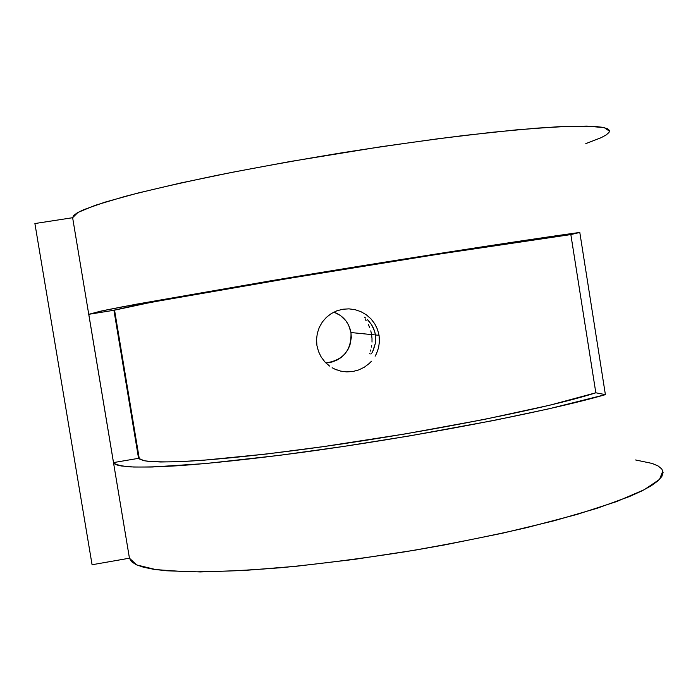 <?xml version="1.0" encoding="UTF-8"?>
<svg xmlns="http://www.w3.org/2000/svg" width="698" height="698" viewBox="0 0 698 698"><rect width="100%" height="100%" fill="white"/><g stroke="black" fill="none" stroke-linecap="round" stroke-linejoin="round"><path stroke-width="1.05" d="M333.923 312.093C343.311 315.819 348.991 322.642 350.972 332.545L351.295 337.658L349.907 345.205L347.796 349.864L344.812 354.034L341.069 357.533L336.724 360.238L331.943 362.044L325.861 362.934C343.294 360.308 351.67 350.187 350.972 332.545L371.589 334.578L375.306 333.967L371.589 334.578L371.999 338.425L371.589 334.578L350.972 332.545L348.651 325.242L345.964 320.888L340.476 315.531L333.923 312.093M372.008 342.099L371.999 338.425L372.008 342.099M371.441 347.072L371.694 345.519L371.441 347.072M370.847 349.873L370.533 351.085M369.8 353.834L369.984 353.075L369.8 353.834M370.935 354.078L371.484 353.397L370.935 354.078M372.078 352.534L372.688 351.522L372.078 352.534M372.688 351.522L375.603 342.605L375.489 334.961L375.603 342.605L373.168 350.632M318.515 351.522L316.927 345.536L318.515 351.522L321.22 357.088L318.515 351.522M324.954 361.992L321.22 357.088L324.954 361.992L329.543 366.049L324.954 361.992M332.117 367.724L334.857 369.129L332.117 367.724M340.641 371.1L334.857 369.129L340.641 371.1L346.74 371.903L340.641 371.1M352.883 371.493L346.74 371.903L352.883 371.493L358.833 369.896L352.883 371.493M364.4 367.165L358.833 369.896L364.4 367.165L369.303 363.431L364.4 367.165M371.484 361.206L369.303 363.431L371.484 361.206M375.114 356.224L376.554 353.476L375.114 356.224M378.586 347.648L376.554 353.476L378.586 347.648L379.442 341.514L378.586 347.648M379.066 335.31L379.442 341.514L379.066 335.31L377.478 329.334L374.739 323.776L370.978 318.873L366.31 314.781L360.962 311.692L355.099 309.685L348.965 308.856L342.814 309.24L336.829 310.828L331.323 313.55L326.437 317.311L322.38 321.953L319.318 327.31L317.337 333.19L316.534 339.324L316.927 345.536L316.534 339.324L317.337 333.19L319.318 327.31L322.38 321.953L326.437 317.311L331.323 313.55L336.829 310.828L342.814 309.24L348.965 308.856L355.099 309.685L360.962 311.692L366.31 314.781L370.978 318.873L374.739 323.776L377.478 329.334L379.066 335.31L375.489 334.961L379.066 335.31M609.529 131.215L604.276 127.673L587.027 126.094L557.44 126.783L516.031 129.898L464.345 135.456C425.562 140.307 384.642 146.109 341.575 152.853C298.491 159.973 257.501 167.363 218.596 175.015C182.082 182.597 150.899 189.725 125.064 196.4L95.286 205.291L77.914 212.454L72.627 217.706L129.444 558.191L136.695 564.926L155.924 569.62L187.334 571.837C214.12 571.976 246.01 570.545 283.013 567.535C322.24 563.609 363.274 558.304 406.114 551.629C448.77 544.3 489.036 536.291 526.929 527.592L577.028 514.426L616.613 501.565L644.245 489.717L659.514 479.404L662.856 470.967M113.512 462.582L88.777 314.318L104.508 310.357L123.939 306.527L272.203 280.552C386.038 261.497 518.998 240.775 579.802 232.443L605.393 394.64C546.168 411.846 414.403 437.253 300.332 452.609C252.039 458.987 211.363 463.359 178.304 465.723C158.42 466.892 142.514 467.276 130.587 466.892C120.981 466.09 115.292 464.659 113.512 462.582L138.562 458.333L113.922 310.278L151.274 302.286L295.891 277.167C404.255 259.159 523.334 240.793 570.842 234.572L595.83 392.791C549.823 407.649 431.983 431.347 323.514 446.607C262.788 455.079 210.84 460.366 177.693 461.736C162.669 462.111 151.518 461.779 144.242 460.741L138.562 458.333L143.134 460.505L147.505 461.247L160.514 461.989L179.212 461.675L203.432 460.244L266.523 454.014L323.514 446.607L405.189 433.92L483.758 419.524L549.57 405.259L595.83 392.791L605.393 394.64L549.247 408.74L494.236 420.379L409.682 435.901L343.355 446.476L279.671 455.323L206.111 463.507L152.129 467.014L133.754 467.032L121.312 465.967L117.29 465.069L114.708 463.934L113.512 462.582L88.777 314.318L100.878 311.116L136.564 304.162L272.203 280.552L446.458 252.362L579.802 232.443L605.393 394.64L595.83 392.791L570.842 234.572L579.802 232.443L570.842 234.572L437.882 254.273L276.26 280.439L176.559 297.653L134.531 305.506L113.922 310.278L88.777 314.318L113.922 310.278L138.562 458.333L113.512 462.582M113.957 310.261L138.605 458.403L113.957 310.261M139.338 459.066L114.533 310.008L139.338 459.066M585.805 143.622L601.057 137.715L606.169 134.941L608.996 132.472L609.389 130.343L607.225 128.607L602.391 127.289L594.809 126.425L571.261 126.207L536.692 128.144L492.046 132.306L439.138 138.605L380.611 146.789L289.574 161.622L231.876 172.371L180.354 183.068L137.541 193.145L105.101 202.115L83.821 209.618L77.382 212.75L73.683 215.455L72.627 217.706L34.9 223.543L92.075 564.743L34.9 223.543L72.627 217.706L129.444 558.191L92.075 564.743L129.444 558.191L131.442 561.611L136.075 564.638L143.413 567.204L153.516 569.271L166.394 570.772L200.282 571.95L244.204 570.475L296.414 566.253L354.331 559.386L414.725 550.199L444.757 544.894L502.298 533.255L553.854 520.839L596.869 508.362L629.622 496.479L641.863 490.93L651.295 485.721L657.935 480.896L661.844 476.49L663.1 472.529L661.826 469.03L658.162 466.002L652.246 463.463L635.599 459.965M370.778 330.852L371.589 334.578L370.778 330.852M368.265 324.343L369.626 327.397L368.265 324.343M365.455 319.693L366.118 320.67M364.4 317.154L365.769 318.131L364.4 317.154M367.541 319.701L371.423 324.457L368.326 320.504M373.177 327.589L371.423 324.457L374.573 331.122L373.177 327.589M375.489 334.961L374.573 331.122L375.489 334.961M334.386 368.91L337.169 370.071"/></g></svg>
